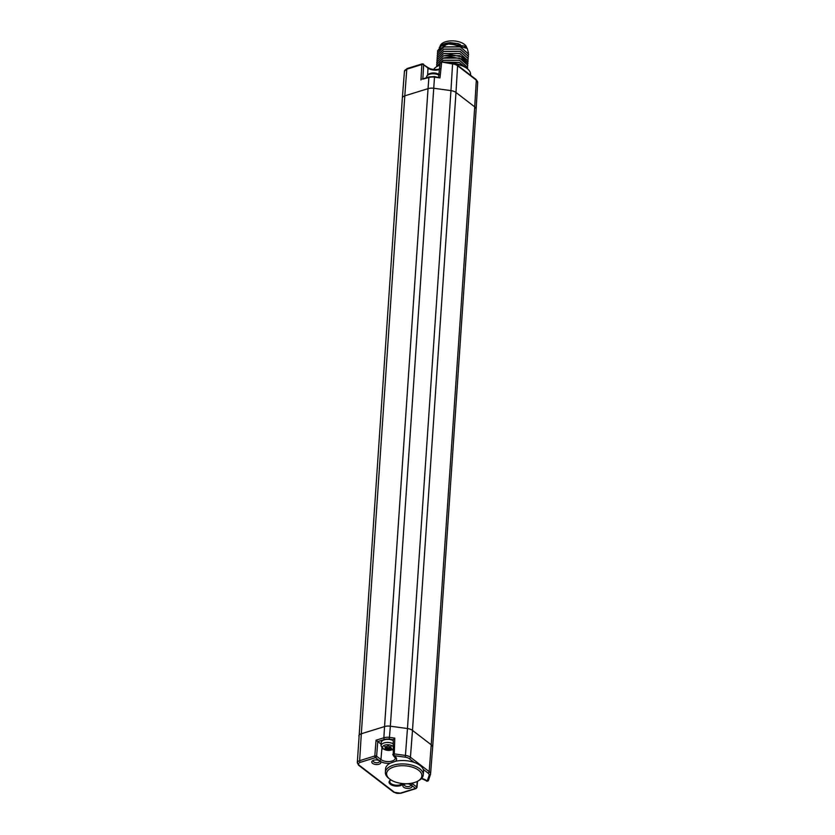 <?xml version="1.0" encoding="UTF-8"?>
<svg xmlns="http://www.w3.org/2000/svg" width="835" height="835" viewBox="0 0 835 835"><rect width="100%" height="100%" fill="white"/><g stroke="black" fill="none" stroke-linecap="round" stroke-linejoin="round"><path stroke-width="1.25" d="M379.664 760.852L380.207 761.249A4.54 2.296 3.9 0 1 378.787 764.286A4.54 2.296 3.9 0 1 372.619 763.378A4.54 2.296 3.9 0 1 372.744 760.633A4.54 2.296 3.9 0 1 379.664 760.852L375.489 757.648L360.313 762.345A4.269 2.161 -176.1 0 0 359.3 765.309L394.485 792.311A4.269 2.161 -176.1 0 0 400.414 793.125A1.294 0.678 72.8 0 0 400.873 793.25L416.049 788.553L416.957 787.426A1.294 0.658 -174.8 0 1 416.414 787.896A1.294 0.678 -107.2 0 1 416.049 788.553A1.294 0.678 -107.2 0 1 415.59 788.428A1.294 0.887 -52.5 0 0 416.728 787.008L412.386 783.679L411.425 785.224A4.54 2.296 3.9 0 1 409.818 788.188A4.54 2.296 3.9 0 1 403.733 787.259A4.54 2.296 3.9 0 1 403.858 784.514A4.54 2.296 3.9 0 1 410.904 784.816L411.123 784.973M417.51 781.289L416.957 787.426A1.294 0.658 -174.8 0 0 416.728 787.008L417.229 781.435M418.011 781.007L419.118 780.37A18.986 9.613 -176.1 0 0 423.251 774.984L423.554 771.644A19.059 9.655 -176.1 0 0 423.22 769.359A19.059 9.655 -176.1 0 0 414.139 762.386A19.059 9.655 -176.1 0 0 395.446 761.301L390.029 763.263A19.059 9.655 -176.1 0 0 385.53 769.056L385.363 772.406A18.986 9.613 -176.1 0 0 388.734 778.293L389.747 779.086A17.671 8.945 -176.1 0 0 414.442 782.541A17.671 8.945 -176.1 0 0 418.011 781.007A17.671 8.945 -176.1 0 0 417.072 769.212A17.671 8.945 -176.1 0 0 394.036 766.885A17.671 8.945 -176.1 0 0 389.747 779.086M403.169 783.606A7.129 3.611 3.9 0 1 400.33 785.662A7.129 3.611 3.9 0 1 390.968 784.691A7.129 3.611 3.9 0 1 390.78 779.89A7.129 3.611 3.9 0 1 390.832 779.859M428.532 780.182A1.294 1.106 18.8 0 1 427.176 781.111A1.294 0.887 127.5 0 1 426.466 781.028L425.599 780.36A1.294 0.887 127.5 0 0 426.309 780.443L427.176 781.111L429.106 775.465A6.21 3.142 -176.1 0 0 428.052 773.064L423.22 769.359M423.251 774.984A18.986 9.613 -176.1 0 0 413.398 765.601A18.986 9.613 -176.1 0 0 393.358 765.184A18.986 9.613 -176.1 0 0 385.363 772.406M380.008 761.092L380.207 761.249A9.237 4.676 3.9 0 0 390.029 763.263M379.434 760.716A3.215 1.628 3.9 0 1 379.612 761.301A3.215 1.628 3.9 0 1 377.336 762.71A3.215 1.628 3.9 0 1 373.777 761.906A3.215 1.628 3.9 0 1 373.182 760.862A3.215 1.628 3.9 0 1 373.443 760.309M379.841 760.967L380.958 759.547L376.616 756.228A1.294 0.637 4.5 0 0 374.821 755.967A1.294 0.678 -107.2 0 0 375.489 757.648A1.294 0.887 -52.5 0 0 376.616 756.228L377.764 741.563L381.115 744.131M422.677 63.992A1.294 0.887 127.5 0 1 423.658 64.765L427.99 68.084A1.294 0.887 127.5 0 0 427.718 67.405L422.218 63.867L407.146 68.533A1.294 0.678 72.8 0 0 406.781 69.19L404.798 95.848A5.835 2.954 -176.1 0 0 402.345 98.019A5.835 2.954 -176.1 0 0 402.345 98.029L404.443 71.257A5.563 2.818 3.9 0 1 406.781 69.19L421.852 64.525A1.294 0.678 3.3 0 1 423.658 64.765L422.834 78.866M440.369 68.783L437.905 69.368C433.72 69.827 430.317 69.18 427.718 67.405M433.615 69.451A18.986 9.613 3.9 0 1 436.841 66.581A18.986 9.613 3.9 0 1 439.878 65.193M436.841 66.581L437.947 65.934A17.671 8.945 3.9 0 1 439.899 64.973M452.539 63.314A17.671 8.945 3.9 0 1 466.212 67.854L467.224 68.647A18.986 9.613 3.9 0 1 470.596 74.545L470.554 75.244M455.659 64.138A18.986 9.613 3.9 0 1 467.224 68.647M441.475 61.978L452.737 63.971A7.505 3.799 3.9 0 1 457.59 65.777A1.294 0.887 127.5 0 0 457.319 65.078L476.054 79.461A1.294 0.887 127.5 0 1 476.315 80.15L457.59 65.777L455.983 92.476L474.718 106.859L431.225 744.789A7.776 3.935 3.9 0 1 432.655 747.273A7.776 3.935 3.9 0 1 432.655 747.294L430.557 774.055A7.505 3.799 -176.1 0 0 429.18 771.634L431.225 744.789L412.49 730.406L455.983 92.476A7.776 3.935 -176.1 0 0 450.952 90.618L407.459 728.548A7.776 3.935 3.9 0 1 412.49 730.406L410.444 757.251L429.18 771.634A1.294 0.887 -52.5 0 1 428.052 773.064M414.139 762.386L409.317 758.681A6.21 3.142 -176.1 0 0 405.299 757.199L394.005 755.644A1.294 0.887 127.5 0 1 393.295 755.56L393.243 739.81L394.788 738.13L389.569 737.409A7.661 3.883 -176.1 0 0 383.86 737.785L376.053 740.207L377.764 741.563M393.222 740.551A7.212 3.653 -176.1 0 0 385.593 739.518A7.212 3.653 -176.1 0 0 381.219 742.545L381.01 745.655A7.212 3.653 -176.1 0 1 385.446 742.628A7.212 3.653 -176.1 0 1 393.118 743.724M393.264 739.706L389.277 739.152A6.367 3.225 -176.1 0 0 384.528 739.466A1.294 0.678 -107.2 0 1 383.86 737.785L384.549 726.575A7.776 3.935 3.9 0 1 390.352 726.199L434.534 76.528L439.982 77.906L434.576 77.164A7.661 3.883 -176.1 0 0 428.866 77.54L422.823 79.137M394.788 738.13L394.297 753.901A1.294 0.637 -178.2 0 0 392.784 754.485M439.982 77.906L441.621 62.448A1.294 0.668 -174 0 0 440.108 62.959L438.584 77.342M385.947 747.753L385.154 748.473L386.866 748.463L388.212 749.496L389.392 748.557L391.615 748.431L390.279 747.398L391.051 746.647L389.35 746.688L387.983 745.645L386.814 746.573L384.559 746.688L385.947 747.753L386.031 746.615M386.02 746.772L388.327 747.795L390.31 746.814M386.866 748.463L386.981 746.761M390.279 747.398L390.321 746.667M389.392 748.557L389.517 746.855M388.212 749.496L388.327 747.795M440.024 63.784L437.133 66.403M437.258 66.33L440.014 63.919M436.872 63.147L436.82 62.082L443.375 55.924L450.931 54.703L463.049 57.124L467.934 63.084L467.704 64.128M444.345 62.197L459.156 62.5L467.412 68.804M436.507 66.779L443.072 60.381L459.448 60.308L467.631 67.551L467.402 68.585M436.715 65.37L436.663 64.316L443.228 58.158L459.605 58.074L467.777 65.318L467.558 66.351M467.934 63.022L459.761 55.715L443.385 55.799L436.82 62.02M468.237 58.554L460.064 51.259L443.688 51.332L437.123 57.563M468.091 60.788L459.918 53.492L443.542 53.565L436.976 59.786M467.788 65.255L462.903 59.233L450.785 56.801L443.239 58.022L436.674 64.253M437.175 58.68L437.123 57.625L443.677 51.457L460.054 51.384L468.237 58.627L468.017 59.661M437.331 56.456L437.269 55.392L443.834 49.234L460.21 49.15L468.393 56.394L468.164 57.438M437.029 60.913L436.966 59.849L443.531 53.69L459.908 53.617L468.091 60.851L467.861 61.894M465.961 47.219L463.999 45.935A15.552 7.88 3.9 0 1 466.034 47.282A15.552 7.88 3.9 0 1 467.245 48.43L450.034 43.629L441.256 46.05L437.571 50.935L437.634 51.989M437.582 50.872L447.351 43.837L463.999 45.935M468.55 54.098L460.367 46.791L443.99 46.875L437.425 53.096M468.393 56.331L460.221 49.025L443.844 49.098L437.279 55.329M441.934 44.954A14.258 7.223 3.9 0 1 442.007 44.913A14.258 7.223 3.9 0 1 450.514 42.689L458.248 43.629L452.57 43.441M437.477 54.223L437.425 53.158L443.99 47L460.367 46.927L468.539 54.16L468.32 55.204M450.514 42.689L441.851 45.006L439.252 47.449M468.414 52.741L467.245 48.43M460.315 44.505A13.423 6.795 -176.1 0 0 456.004 43.41M440.045 46.416A13.423 6.795 3.9 0 1 445.639 41.75A13.423 6.795 -176.1 0 1 459.135 41.833A13.423 6.795 -176.1 0 1 466.755 47.908M467.631 67.478L459.459 60.183L443.082 60.256L436.517 66.476M467.454 68.835L459.146 62.364L444.032 62.145M410.549 784.597A3.215 1.628 3.9 0 1 410.716 785.182A3.215 1.628 3.9 0 1 408.451 786.591A3.215 1.628 3.9 0 1 404.892 785.787A3.215 1.628 3.9 0 1 404.297 784.743A3.215 1.628 3.9 0 1 404.547 784.19M402.188 783.512A6.45 3.267 3.9 0 1 399.975 784.806A6.45 3.267 3.9 0 1 393.108 784.649A6.45 3.267 3.9 0 1 389.82 781.414A6.45 3.267 3.9 0 1 390.863 779.88M358.862 735.969A5.835 2.954 3.9 0 1 358.862 735.959A5.835 2.954 3.9 0 1 361.315 733.767L404.798 95.848L428.042 88.646L384.549 726.575L361.315 733.767L359.645 760.664A5.563 2.818 -176.1 0 0 357.307 762.762L402.345 98.029M400.414 793.125L415.59 788.428L411.425 785.224M410.904 784.816A9.237 4.676 3.9 0 1 409.849 783.491M411.832 783.188A7.943 4.018 -176.1 0 0 412.386 783.679L412.438 783.063M421.581 778.45A9.237 4.676 3.9 0 1 426.309 780.443M381.919 748.16L380.958 759.547A7.943 4.018 -176.1 0 0 389.736 761.52A7.943 4.018 -176.1 0 0 395.352 758.044L393.295 755.56M409.317 758.681A1.294 0.887 -52.5 0 0 410.444 757.251A7.505 3.799 -176.1 0 0 405.591 755.456L394.297 753.901L394.005 755.644L394.871 756.312A1.294 0.887 127.5 0 1 394.162 756.228M394.871 756.312A9.237 4.676 3.9 0 1 395.446 761.301M360.313 762.345A1.294 0.678 -107.2 0 1 359.645 760.664L374.821 755.967L376.053 740.207M359.3 765.309A1.294 0.887 127.5 0 1 358.591 765.225L357.307 762.762M394.485 792.311A1.294 0.887 127.5 0 1 393.765 792.227L358.591 765.225M434.534 76.528L429.232 76.883A1.294 0.678 -107.2 0 0 428.866 77.54L428.042 88.646A7.776 3.935 -176.1 0 1 433.835 88.27L450.952 90.618L452.591 63.512M420.955 79.983L421.852 64.525A1.294 0.678 -107.2 0 1 422.218 63.867M407.605 68.658A1.294 0.678 72.8 0 0 407.146 68.533L404.443 71.257M439.408 69.566A8.068 4.091 3.9 0 1 427.99 68.084L427.645 74.785M429.106 775.465A1.294 1.106 18.8 0 0 430.453 774.536A7.505 3.799 -176.1 0 0 430.557 774.055L428.48 780.412L426.466 781.028M384.528 739.466L377.754 741.563M389.277 739.152L390.352 726.199L407.459 728.548L405.299 757.199M432.655 747.273L476.138 109.354A7.776 3.935 -176.1 0 0 476.138 109.333A7.776 3.935 -176.1 0 0 474.718 106.859L476.315 80.15A7.505 3.799 3.9 0 1 477.693 82.54L476.054 79.461M426.539 77.718L426.591 76.966A7.212 3.653 3.9 0 1 431.111 73.918A7.212 3.653 3.9 0 1 438.824 75.098M393.034 746.511A5.563 2.818 -176.1 0 0 392.638 746.156A5.563 2.818 -176.1 0 0 384.893 745.102A5.563 2.818 -176.1 0 0 383.568 748.964A5.563 2.818 -176.1 0 0 392.951 749.193M450.931 54.703L451.046 56.801M421.424 778.606L425.599 780.36M400.873 793.25L393.765 792.227M429.232 76.883L422.145 79.075M457.319 65.078L452.695 63.335L441.579 61.811L440.108 62.959M476.138 109.333L477.693 82.54M439.325 74.743C436.528 72.28 428 71.768 426.591 76.966M392.93 749.788L382.67 748.859L381.01 745.655"/></g></svg>
